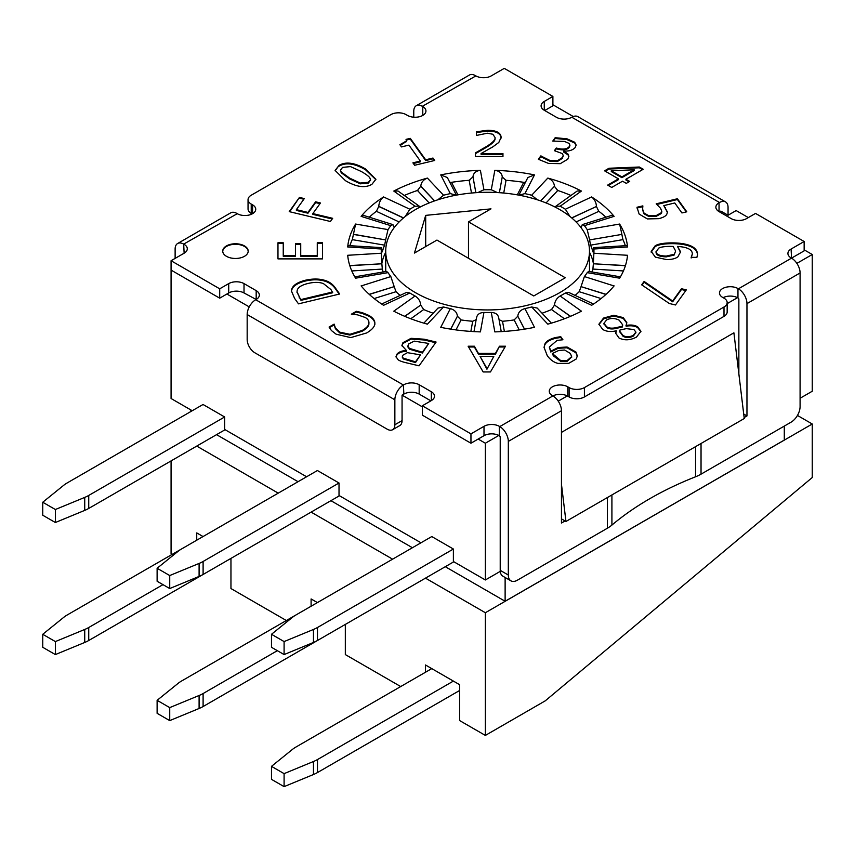 <?xml version="1.0" encoding="UTF-8"?>
<svg xmlns="http://www.w3.org/2000/svg" width="855" height="855" viewBox="0 0 855 855"><rect width="100%" height="100%" fill="white"/><g stroke="black" fill="none" stroke-linecap="round" stroke-linejoin="round"><path stroke-width="1.28" d="M402.064 420.607A10.826 6.252 60 0 1 399.819 425.566L392.616 429.723A10.826 6.252 60 0 1 387.197 429.189L254.822 352.762A10.826 6.252 60 0 1 247.17 339.499L247.17 314.544L394.86 399.809A12.098 6.99 -60 0 1 403.41 384.996L403.859 394.091L402.064 395.138L402.064 420.607L394.86 424.764A10.826 6.252 60 0 1 392.616 429.723M394.86 399.809L394.86 424.764M571.813 117.242L719.493 202.507A12.098 6.99 -60 0 1 725.542 201.908L577.862 116.643A12.098 6.99 120 0 0 571.813 117.242L571.728 117.285A10.826 6.252 0 0 1 556.423 117.285L544.272 110.263L544.272 101.424A10.826 6.252 0 0 0 541.097 105.849A10.826 6.252 0 0 0 544.272 110.263M561.457 484.219L565.957 521.475L561.457 518.878M565.059 520.952L561.457 523.036L561.457 410.731A12.098 6.99 -120 0 0 552.896 395.918L552.448 395.651A10.826 6.252 0 0 1 549.273 391.237A10.826 6.252 0 0 1 555.964 385.455A10.826 6.252 0 0 1 567.752 386.813L569.109 387.593L569.109 396.955A10.826 6.252 0 0 0 584.414 396.955L724.003 316.371A10.826 6.252 0 0 0 727.167 311.947L727.167 302.585A10.826 6.252 180 0 1 724.003 307.009L584.414 387.593A10.826 6.252 180 0 1 569.109 387.593M625.347 245.706A140.092 80.883 0 0 0 622.611 238.876A140.092 80.883 0 0 1 625.347 245.706M605.949 217.191A140.092 80.883 0 0 0 598.34 210.929A140.092 80.883 0 0 1 605.949 217.191M570.948 195.464A140.092 80.883 0 0 0 557.214 190.291A140.092 80.883 0 0 1 570.948 195.464M524.275 182.414A140.092 80.883 0 0 0 505.465 180.255A140.092 80.883 0 0 1 524.275 182.414M469.758 180.255A140.092 80.883 0 0 0 450.948 182.414A140.092 80.883 0 0 1 469.758 180.255M417.999 190.291A140.092 80.883 0 0 0 404.265 195.464A140.092 80.883 0 0 1 417.999 190.291M376.873 210.929A140.092 80.883 0 0 0 369.274 217.191A140.092 80.883 0 0 1 376.873 210.929M352.613 238.876A140.092 80.883 0 0 0 349.877 245.706A140.092 80.883 0 0 1 352.613 238.876M499.32 426.324L499.769 426.592A12.098 6.99 60 0 1 508.319 441.404L508.319 575.03L500.218 570.349L500.218 436.723L499.32 435.687L499.32 426.324A10.826 6.252 0 0 0 484.005 426.324L484.005 435.687L470.955 443.221L470.955 433.87L422.327 405.794L422.327 415.145L470.955 443.221M484.005 435.687A10.826 6.252 0 0 1 498.85 435.43A10.826 6.252 180 0 1 499.32 435.687M569.109 396.955L567.752 396.175L567.752 386.813M499.769 426.592L552.896 395.918A10.826 6.252 0 0 1 567.293 395.918A10.826 6.252 180 0 1 567.752 396.175M738.859 373.817L738.859 298.951L737.961 297.914L737.961 288.552A10.826 6.252 0 0 0 726.162 287.195A10.826 6.252 0 0 0 719.472 292.966A10.826 6.252 0 0 0 722.646 297.39L724.003 298.171A10.826 6.252 180 0 1 727.167 302.585M723.116 297.658A10.826 6.252 0 0 1 737.491 297.658A10.826 6.252 180 0 1 737.961 297.914M252.107 213.932L251.22 213.419L251.22 204.067A10.826 6.252 180 0 1 248.046 199.643A10.826 6.252 180 0 1 251.22 195.229L390.799 114.645A10.826 6.252 180 0 1 406.114 114.645L407.461 115.414A10.826 6.252 0 0 0 419.26 116.772A10.826 6.252 0 0 0 425.94 111A10.826 6.252 0 0 0 422.776 106.576L422.776 115.414M248.046 199.643L248.046 209.005A10.826 6.252 0 0 0 251.22 213.419M244.017 292.966L244.017 283.614L256.179 290.636L256.179 299.474L244.017 292.966A10.826 6.252 0 0 0 228.713 292.966L219.703 298.171L219.703 288.808L171.075 260.732L171.075 270.095L219.703 298.171M570.381 316.371L554.532 305.064L551.518 309.542L564.428 318.755M554.532 305.064L570.52 316.307M605.906 294.441L581.069 286.649L579.177 291.694L601.076 298.555M581.069 286.649L606.035 294.323M625.4 265.713L593.37 263.778L592.9 269.079L623.423 270.939M593.37 263.778L625.443 265.563M589.576 239.924L590.591 245.161L622.9 239.635L621.874 234.398L589.576 239.924L621.874 234.398M576.088 221.947L598.799 211.335L596.427 206.483L571.803 217.993M571.685 217.897L596.427 206.483M546.067 202.945L557.759 190.505L554.425 186.315L540.691 200.914M540.584 200.872L554.425 186.315M503.734 193.038L506.042 180.341L502.248 176.953L499.384 192.685L502.248 176.953M374.148 298.555L396.036 291.694L394.155 286.649L369.317 294.441M396.036 291.694A106.341 61.4 0 0 0 400.151 295.402M410.785 318.755L423.695 309.542L420.692 305.064L404.843 316.371M423.695 309.542A106.341 61.4 0 0 0 433.175 313.219M455.972 329.912L461.091 319.93L457.404 316.222L450.777 329.154M461.091 319.93A106.341 61.4 0 0 0 472.697 321.266L470.859 331.419M504.365 331.419L502.516 321.266L499.064 319.685M502.516 321.266A106.341 61.4 0 0 0 514.133 319.93L519.252 329.912M542.038 313.219A106.341 61.4 0 0 0 551.518 309.542M575.073 295.402A106.341 61.4 0 0 0 579.177 291.694M592.066 271.986A106.341 61.4 0 0 0 592.9 269.079M593.349 251.84L593.37 250.943L592.9 251.872A106.341 61.4 0 0 0 590.591 245.161M525.451 182.265L523.698 182.361L517.296 194.844M524.446 329.154L517.809 316.222L514.133 319.93M517.809 316.222L524.521 329.143M476.15 319.685L472.697 321.266M351.79 270.939L382.324 269.079L381.854 263.778L349.823 265.713M382.324 269.079A106.341 61.4 0 0 0 383.158 271.986M348.06 245.599L347.707 246.956A140.092 80.883 180 0 1 355.595 224.053L352.313 239.635L384.632 245.161A106.341 61.4 0 0 0 382.324 251.872L381.854 250.943L381.875 251.84M381.854 250.943L381.854 250.782C381.747 247.341 381.576 246.742 381.33 248.997L381.576 247.629M456.367 195.132L447.336 177.53L440.731 174.901A140.092 80.883 180 0 1 480.403 170.348C475.893 170.915 473.413 173.052 472.975 176.803L469.181 180.341L471.49 193.038M457.927 194.844L451.515 182.361L449.773 182.265M384.632 245.161L385.648 239.924L353.35 234.398M398.024 191.018L393.781 191.06A140.092 80.883 180 0 1 427.415 178.086L427.436 178.118C423.385 179.636 421.162 182.318 420.799 186.155L417.464 190.505L429.157 202.945M363.257 215.31L361.12 216.358A140.092 80.883 180 0 1 383.585 196.949L383.628 196.971C380.646 199.3 379.032 202.411 378.786 206.322L376.424 211.335L399.135 221.947M627.271 257.451L627.517 255.282A140.092 80.883 180 0 1 619.619 278.185L620.035 277.512M593.37 250.943L593.37 250.782C593.466 247.341 593.648 246.742 593.883 248.997A106.341 61.4 180 0 1 593.947 251.114A106.341 61.4 180 0 1 593.883 253.24L593.37 263.618M588.678 271.409L587.203 272.638A106.341 61.4 180 0 1 584.393 276.56L581.069 286.5M568.703 292.421L565.358 292.998A106.341 61.4 180 0 1 560.153 296.001C556.787 298.106 554.916 301.078 554.532 304.914M551.368 323.137L537.186 308.057L531.682 306.988A106.341 61.4 180 0 1 524.885 308.612C520.61 309.841 518.258 312.332 517.809 316.072M498.722 318.263C498.283 314.619 495.804 312.695 491.294 312.47A106.341 61.4 180 0 1 483.93 312.47C479.409 312.695 476.93 314.619 476.492 318.263M450.703 329.143L457.404 316.222M457.404 316.072C456.965 312.332 454.604 309.841 450.339 308.612A106.341 61.4 180 0 1 443.542 306.988L438.006 308.089L423.856 323.137M404.704 316.307L420.692 305.064M420.692 304.914C420.307 301.078 418.426 298.106 415.06 296.001A106.341 61.4 180 0 1 409.855 292.998L406.52 292.421M369.189 294.323L394.155 286.649M394.155 286.5L390.831 276.56A106.341 61.4 180 0 1 388.02 272.638L386.546 271.409M349.77 265.563L381.854 263.778M381.854 263.618L381.33 253.24A106.341 61.4 180 0 1 381.266 251.114A106.341 61.4 180 0 1 381.33 248.997L347.771 246.956M353.35 234.238L385.648 239.924M385.648 239.763L388.02 229.6A106.341 61.4 180 0 1 390.831 225.677L392.873 224.587L394.144 227.366M405.195 216.539L409.855 209.229A106.341 61.4 180 0 1 412.42 207.701A106.341 61.4 180 0 1 415.06 206.226L419.228 206.13L420.083 207.07M385.723 252.246A106.341 61.4 0 0 0 381.854 263.415M593.37 263.415A106.341 61.4 0 0 0 589.49 252.246M437.824 199.803L443.542 195.239A106.341 61.4 180 0 1 450.339 193.615L456.196 195.164M477.849 192.567L483.93 189.757A106.341 61.4 180 0 1 491.294 189.757L497.375 192.567M519.017 195.164L524.885 193.615A106.341 61.4 180 0 1 531.682 195.239L537.4 199.803M555.13 207.07L555.996 206.13L560.153 206.226A106.341 61.4 180 0 1 565.358 209.229L570.029 216.539M581.069 227.697L582.351 224.587L584.393 225.677A106.341 61.4 180 0 1 587.203 229.6L589.576 239.763M593.648 247.629L593.883 248.997L627.452 246.956L627.164 245.599M430.877 400.856L419.174 394.091L419.174 384.739A10.826 6.252 0 0 0 403.859 384.739M419.174 384.739L431.326 391.75L431.326 400.589A10.826 6.252 0 0 0 434.5 396.175A10.826 6.252 0 0 0 431.326 391.75M431.326 400.589L422.327 405.794M470.955 433.87L484.005 426.324M737.961 288.552L738.41 288.808A12.098 6.99 60 0 1 746.96 303.632L746.96 415.936L744.139 417.561M508.319 575.03A12.74 7.353 120 0 0 510.959 580.855A12.74 7.353 120 0 0 517.328 580.224L607.381 528.23A38.208 22.059 0 0 0 611.913 525.077A319.652 184.552 180 0 1 695.564 476.78A38.208 22.059 0 0 0 701.036 474.162L791.089 422.167A12.74 7.353 120 0 0 800.088 406.574L800.088 272.959A12.098 6.99 -120 0 0 791.538 258.135L791.089 249.04A10.826 6.252 0 0 0 787.915 253.454A10.826 6.252 0 0 0 791.089 257.879M791.089 249.04L804.149 241.495L804.149 250.857L738.41 288.808M719.493 202.507L719.044 202.763A10.826 6.252 0 0 0 715.87 207.188A10.826 6.252 0 0 0 719.044 211.602L731.207 218.624A10.826 6.252 0 0 0 746.511 218.624L755.521 213.419L804.149 241.495M544.272 101.424L552.896 96.444L552.896 105.806L544.721 110.53M413.767 117.199L413.767 111.257A12.098 6.99 60 0 1 416.267 105.721A12.098 6.99 60 0 1 422.327 106.319L475.904 75.903A10.826 6.252 0 0 0 491.208 75.903L504.268 68.368L552.896 96.444M251.22 204.067L252.578 204.847L252.578 213.686M175.125 258.392L175.125 249.04A12.098 6.99 60 0 1 177.637 243.504A12.098 6.99 60 0 1 183.686 244.103L237.263 213.686A10.826 6.252 0 0 0 249.062 215.043A10.826 6.252 0 0 0 255.741 209.261A10.826 6.252 0 0 0 252.578 204.847M183.686 244.103L184.135 253.198A10.826 6.252 0 0 0 187.298 248.773A10.826 6.252 0 0 0 184.135 244.359M184.135 253.198L171.075 260.732M219.703 288.808L228.713 283.614L228.713 292.966M244.017 283.614A10.826 6.252 0 0 0 228.713 283.614M256.179 299.474A10.826 6.252 0 0 0 259.343 295.05A10.826 6.252 0 0 0 256.179 290.636M291.779 289.14C293.062 285.164 297.7 282.171 305.673 280.173C313.593 278.441 320.507 278.687 326.407 280.9C330.319 282.417 333.439 284.961 335.759 288.53L339.681 294.002L298.502 303.856L294.612 298.438L291.47 291.074L291.779 289.14L291.491 291.47M368.911 324.024L368.911 323.243C369.157 320.978 367.907 319.043 365.192 317.462L357.529 314.843L351.341 314.191L356.353 311.305L362.328 312.684L368.868 315.399C373.026 317.804 375.024 320.55 374.864 323.639C374.693 326.728 371.957 329.827 366.667 332.948L350.732 337.607L336.143 334.198L331.419 330.532L329.068 327.048L334.123 324.13L335.384 327.893L339.745 332.157L349.962 334.305L362.296 330.425C366.496 327.925 368.708 325.531 368.911 323.243L368.911 324.024C368.708 326.311 366.496 328.705 362.296 331.206L349.962 335.085L339.745 332.937L335.384 328.673L334.123 324.911L329.389 327.647M406.403 350.432L401.893 345.473L402.94 342.673L411.063 338.324L424.294 339.221L436.114 342.053L419.057 365.822L408.134 363.215C402.855 362.071 399.488 360.896 398.013 359.666L396.004 356.642L396.902 354.248C398.676 351.971 401.818 350.732 406.317 350.55L406.317 351.33C401.818 351.512 398.676 352.752 396.902 355.028L396.025 357.027M567.089 347.023L575.917 352.014L577.296 355.808L576.334 358.918L568.725 363.354L558.048 363.407C553.955 362.467 550.364 359.88 547.264 355.669L544.079 347.408L544.635 344.597C545.821 341.391 549.551 339.018 555.836 337.479L560.741 336.688L562.932 339.756L557.075 340.408L549.402 346.991L550.759 351.223L558.144 347.515L567.089 347.023L567.089 347.803L558.144 348.295L550.759 352.004L549.412 347.387M602.754 329.485L598.906 324.195L603.523 318.071L613.783 315.271L623.21 317.59L626.833 322.613L626.127 325.434C630.819 324.601 634.667 325.06 637.67 326.813L640.94 331.334L636.473 337.094C630.124 340.386 624.289 340.664 618.967 337.939L615.675 333.183L616.209 330.8C610.972 332.05 606.494 331.612 602.754 329.485M675.471 304.979L669.294 303.493L641.667 284.833L644.104 281.445L672.65 301.003L681.456 288.734L686.298 289.888L675.471 304.979M629.697 181.41L626.298 183.365L622.536 181.196L611.71 187.448L607.649 185.108L618.475 178.855L604.56 170.818L609.006 168.253L639.348 167.014L643.227 169.258L625.935 179.24L629.697 181.41M569.056 143.394L564.567 141.46L552.768 141.075L555.184 137.708L566.983 138.809L574.688 142.24L576.131 145.072L575.212 147.509C572.732 150.224 568.928 151.388 563.787 151.004L568.051 154.103L568.864 156.412L567.773 159.18L560.292 163.668L548.568 163.433L538.372 159.287L540.798 155.909L550.214 160.601L557.407 160.761L562.333 157.609L563.21 155.428L562.333 153.569L554.403 150.683L556.295 148.043L558.133 148.481C563.413 149.7 567.164 149.048 569.366 146.494L569.9 145.083L569.056 143.394M502.954 153.526L502.954 156.508L475.466 156.508L475.466 152.863L486.228 146.665C492.566 142.828 495.505 139.771 495.045 137.495L492.843 134.256L487.393 133.22L476.406 135.443L476.406 131.777L487.82 130.238C496.424 130.42 500.848 132.781 501.116 137.302L498.807 142.454L492.843 146.857L481.066 153.526L502.954 153.526M432.983 158.036L434.725 160.462L414.632 165.272L412.89 162.845L420.361 161.05L408.936 145.126L401.455 146.91L399.894 144.73L406.499 140.925L406.029 139.386L410.304 138.36L425.672 159.789L432.983 158.036L432.983 158.816L425.672 160.569L410.304 139.141L406.349 140.081M339.104 165.357C345.89 161.413 354.718 162.632 365.555 169.012L375.89 179.272L371.925 184.306C365.149 188.292 356.321 187.074 345.431 180.662L335.096 170.423L339.104 165.357L335.107 170.818M666.964 213.825C666.259 215.866 663.533 217.48 658.767 218.656L647.353 218.923L639.123 214.049L636.996 207.263L642.842 205.873L642.639 209.186L643.943 212.97L648.902 215.791L656.48 215.407L661.449 212.639L661.813 211.345L660.562 208.289L656.191 203.832L677.417 198.755L686.768 211.794L681.937 212.948L674.777 202.977L663.79 205.595L667.413 211.922L666.964 213.825M677.94 256.778C675.482 258.659 671.688 259.589 666.569 259.578L655.368 257.152L651.179 251.402L655.229 245.727C658.382 243.889 663.865 242.948 671.699 242.884C679.479 242.873 685.689 243.803 690.338 245.706C694.997 247.608 697.391 250.515 697.52 254.427L696.911 257.344L691.161 257.344L692.358 253.967C692.304 249.564 687.345 247.052 677.481 246.432L680.58 251.798L677.94 256.778M499.48 346.211L505.476 346.211L490.449 371.946L483.161 371.946L468.134 346.211L474.375 346.211L478.426 353.404L495.44 353.404L499.48 346.211L495.44 354.184L478.426 354.184L474.375 346.991L468.583 346.991M322.549 242.777L322.549 258.883L277.971 258.883L277.971 242.777L283.24 242.777L283.24 255.463L295.456 255.463L295.456 243.632L300.725 243.632L300.725 255.463L317.269 255.463L317.269 242.777L322.549 242.777M299.432 197.42L304.305 198.584L296.375 209.646L307.982 212.425L315.591 201.823L320.465 202.988L312.855 213.59L332.68 218.324L330.415 221.488L289.236 211.634L299.432 197.42L289.706 211.751M226.457 245.919A12.74 7.353 180 0 1 240.341 244.327A12.74 7.353 180 0 1 248.196 251.114A12.74 7.353 180 0 1 235.467 258.467A12.74 7.353 180 0 1 222.728 251.114A12.74 7.353 180 0 1 226.457 245.919M613.516 286.575L614.104 285.869A140.092 80.883 180 0 1 591.639 305.288L592.248 304.893M560.153 296.001L581.443 311.177A140.092 80.883 180 0 1 547.809 324.152L531.682 306.988M524.885 308.612L534.493 327.337A140.092 80.883 180 0 1 494.821 331.89L491.294 312.47M483.93 312.47L480.403 331.89A140.092 80.883 180 0 1 440.731 327.337L450.339 308.612M443.542 306.988L427.415 324.152A140.092 80.883 180 0 1 393.781 311.177L415.06 296.001M382.976 304.893L383.585 305.288A140.092 80.883 180 0 1 361.12 285.869L361.708 286.575M355.188 277.512L355.595 278.185A140.092 80.883 180 0 1 347.707 255.282L347.953 257.451M480.403 170.348L483.93 189.757M502.248 176.803C501.81 173.052 499.331 170.915 494.821 170.38L494.821 170.348A140.092 80.883 180 0 1 534.493 174.901L527.898 177.509M554.425 186.155C554.051 182.318 551.838 179.636 547.788 178.118L547.809 178.086A140.092 80.883 180 0 1 581.443 191.06L577.2 191.018M596.427 206.322C596.181 202.411 594.567 199.3 591.585 196.971L591.639 196.949A140.092 80.883 180 0 1 614.104 216.358L611.966 215.31M621.874 234.238L619.619 224.053A140.092 80.883 180 0 1 627.517 246.956L627.452 246.956M584.393 276.56L614.05 285.944M390.831 276.56L361.173 285.944M381.33 253.24L347.771 255.282L347.771 255.944M494.821 170.348L491.294 189.757M547.809 178.086L531.682 195.239M593.883 253.24L627.452 255.282L627.452 255.944M743.722 414.055L746.96 415.936M500.218 570.349A12.74 7.353 120 0 0 502.858 576.174L510.959 580.855M403.41 384.996L255.72 299.731A12.098 6.99 120 0 0 247.17 314.544M725.542 201.908A12.098 6.99 -60 0 1 728.054 207.444L728.054 215.246L720.851 211.089L719.493 211.858M236.814 213.419A12.098 6.99 -120 0 0 230.764 212.82L177.637 243.504M475.455 75.646A12.098 6.99 -120 0 0 469.406 75.048L416.267 105.721M419.174 394.091A10.826 6.252 0 0 0 403.859 394.091M248.185 251.381A12.74 7.353 0 0 0 240.127 244.797A12.74 7.353 0 0 0 226.457 246.443A12.74 7.353 0 0 0 222.738 251.381M303.824 199.247L299.432 198.2M332.2 218.987L312.855 214.359L312.855 213.59M319.984 203.65L315.591 202.603L307.982 213.194L296.375 210.426L296.375 209.646M315.591 201.823L315.591 202.603M307.982 212.425L307.982 213.194M322.549 258.883L322.549 243.557L317.269 243.557M317.269 255.463L317.269 256.243L300.725 256.243L300.725 255.463M300.725 244.412L295.456 244.412M295.456 255.463L295.456 256.243L283.24 256.243L283.24 255.463M283.24 243.557L277.971 243.557L277.971 258.883M486.944 369.221L493.816 356.321L480.05 356.321L486.944 369.221L493.816 356.321M480.05 356.321L486.944 368.441M505.027 346.991L499.48 346.991M495.44 353.404L495.44 354.184M478.426 353.404L478.426 354.184M474.375 346.211L474.375 346.991M674.082 255.1L675.632 251.017L673.174 246.432L670.363 246.368C664.335 246.454 660.413 247.063 658.585 248.207L656.052 252.204C656.052 255.143 659.472 256.692 666.312 256.853L674.082 255.1L675.632 251.017M656.052 251.423C656.052 254.363 659.472 255.912 666.312 256.072L674.082 254.32M677.481 246.432L680.58 252.578M692.358 253.967L691.161 257.975M697.52 255.207C697.391 251.295 694.997 248.388 690.338 246.486C685.689 244.583 679.479 243.643 671.699 243.664C663.865 243.728 658.382 244.669 655.229 246.507L651.179 252.182M655.229 245.727L655.229 246.507M667.392 212.307L663.79 205.595M686.298 211.912L677.417 199.536L656.897 204.441M677.417 198.755L677.417 199.536M661.449 212.639L661.449 213.419L656.48 216.187L648.902 216.572L643.943 213.75L642.639 209.967M661.791 211.73L661.449 213.419M648.902 215.791L648.902 216.572M642.842 205.873L642.842 206.611M642.821 206.654L636.996 208.043M361.27 171.492L350.486 166.597L342.599 167.377L340.461 170.081L341.22 172.005L349.727 178.182L360.297 183.056L368.42 182.286L370.536 179.614L369.745 177.69C368.452 176.034 365.63 173.971 361.27 171.492M340.493 170.476L341.22 172.785L349.727 178.962L360.297 183.836L368.42 183.066L370.504 179.999M375.869 179.657L365.555 169.792C354.718 163.412 345.89 162.194 339.104 166.137M434.244 160.58L432.983 158.816M425.672 159.789L425.672 160.569M410.304 138.36L410.304 139.141M406.467 141.31L400.375 145.393M420.361 161.05L420.361 161.83L413.371 163.508M502.954 156.508L502.954 154.306L481.066 154.306L481.066 153.526M501.116 138.083C500.848 133.562 496.424 131.2 487.82 131.007L476.406 132.557L476.406 135.443M495.045 137.495L495.045 138.275C495.505 140.551 492.566 143.608 486.228 147.445L475.466 153.643L475.466 156.508M569.858 145.468L569.366 147.274C567.164 149.828 563.413 150.48 558.133 149.262L556.295 148.823L554.874 150.79M556.295 148.043L556.295 148.823M563.178 155.813L562.333 158.389L557.407 161.542L550.214 161.381L540.798 156.689L538.757 159.532M557.407 160.761L557.407 161.542M541.194 156.005L541.194 156.786M540.798 155.909L540.798 156.689M568.051 154.103L568.051 154.883L563.616 152.019L563.616 151.239M568.842 156.775L568.051 154.883M574.688 142.24L574.688 143.02L566.983 139.589L555.184 138.489L553.281 141.139M576.099 145.457L574.688 143.02M555.184 137.708L555.184 138.489M611.272 170.776L611.272 171.556L621.874 177.669L634.186 170.562L634.186 169.782L611.272 170.776L621.874 176.889L621.874 177.669M621.874 176.889L634.186 169.782M629.013 181.794L625.935 180.02L625.935 179.24M642.554 169.643L639.348 167.794L609.006 169.034L605.233 171.203M639.348 167.014L639.348 167.794M609.006 168.253L609.006 169.034M618.475 178.855L618.475 179.636L608.322 185.492M685.817 290.55L681.456 289.514L672.65 301.783L644.104 282.225L642.052 285.089M681.456 288.734L681.456 289.514M672.65 301.003L672.65 301.783M644.104 281.445L644.104 282.225M619.757 331.644L623.06 336.293C626.223 338.014 629.665 337.928 633.373 336.058L635.864 332.499M633.373 335.278L635.896 332.103L633.918 329.549L626.298 328.63L619.886 330.062L619.747 331.259L623.06 335.523C626.223 337.233 629.665 337.148 633.373 335.278L633.373 336.058M615.803 327.732L622.397 326.204L622.643 324.793L619.255 320.23C614.863 318.017 610.652 317.921 606.612 319.92L603.94 323.318L606.687 326.749C608.792 328.202 611.827 328.534 615.803 327.732L615.803 328.512L622.397 326.973L622.622 325.189M622.397 326.204L622.397 326.973M603.972 323.703L606.687 327.529C608.792 328.983 611.827 329.314 615.803 328.512M626.811 323.008L623.21 318.37L613.783 316.051L603.523 318.851L598.928 324.579M616.337 330.874L615.696 333.568M640.919 331.719L637.67 327.593C634.667 325.841 630.819 325.381 626.127 326.215L625.999 325.36M626.127 325.434L626.127 326.215M560.752 360.628L566.897 360.746L571.653 356.642L570.413 353.489L564.631 350.026L558.807 350.443L552.362 353.521L560.752 360.628L560.752 361.409L566.897 361.526L571.632 357.027M552.362 353.521L553.345 355.83L560.752 361.409M577.285 356.204L575.917 352.794L567.089 347.803M550.759 351.223L550.759 352.004M562.408 339.798L560.741 337.469L555.836 338.259C549.551 339.798 545.821 342.171 544.635 345.377L544.09 347.803M560.741 336.688L560.741 337.469M403.239 358.16L403.239 358.94L415.509 362.595L420.5 354.868L407.418 352.666L402.919 355.178L402.352 356.674L403.239 358.16L415.509 361.815L415.509 362.595M415.509 361.815L420.5 354.868M402.406 357.048L403.239 358.94M409.427 348.402L409.427 349.182L422.402 353.008L428.697 343.443L414.205 341.145L408.743 343.902L407.814 346.19L409.427 348.402L422.402 352.228L422.402 353.008M422.402 352.228L428.697 343.443M407.856 346.542L409.427 349.182M411.063 338.324L411.063 339.104L402.94 343.454L401.914 345.858M406.317 350.55L406.317 351.33M435.633 342.716L424.294 340.001L411.063 339.104M362.328 312.684L362.328 313.464L356.353 312.086L352.367 314.384M374.864 324.419C375.024 321.33 373.026 318.584 368.868 316.179L362.328 313.464M356.353 311.305L356.353 312.086M349.962 334.305L349.962 335.085M334.465 324.323L334.465 325.103M334.123 324.13L334.123 324.911M297.038 292.143L300.971 300.34L332.67 292.763L330.949 289.567L323.5 283.657C319.439 282.032 314.266 281.979 307.971 283.486C301.633 285.004 298.042 287.269 297.209 290.283L297.027 291.758L300.971 300.34M300.971 299.56L332.67 291.983M326.407 280.9L326.407 281.68C320.507 279.467 313.593 279.222 305.673 280.953C297.7 282.952 293.062 285.944 291.779 289.92M339.2 294.12L335.759 289.311C333.439 285.741 330.319 283.197 326.407 281.68M249.243 306.902L226.906 294.013M192.236 410.731L171.075 398.516L171.075 270.095M55.361 509.516L84.731 497.407L84.731 510.403L55.361 522.512L55.361 509.516L42.75 502.238L63.73 485.277A31.838 18.383 180 0 1 67.128 482.968L203.041 404.49L224.651 416.973L224.651 429.445L306.603 476.759M169.728 575.543L199.097 563.434L199.097 576.43L169.728 588.539L169.728 575.543L157.117 568.265L178.096 551.304A31.838 18.383 180 0 1 181.495 548.995L317.408 470.528L339.018 483L339.018 495.483L420.97 542.786M284.095 641.571L313.464 629.462L313.464 642.458L284.095 654.577L284.095 641.571L271.484 634.292L292.463 617.342A31.838 18.383 180 0 1 295.862 615.023L431.775 536.555L453.385 549.028L453.385 561.511L485.362 579.968L485.362 443.221L478.159 439.064M422.327 406.83L402.064 395.138M552.896 104.759L573.288 116.537M804.149 249.82L812.25 254.501L796.871 263.372M728.054 215.246L736.155 210.565L748.317 217.587M737.491 297.658L727.167 303.621M567.293 395.918L558.23 401.155M498.85 435.43L485.362 443.221M445.284 566.705L505.123 601.257L505.123 577.488M505.123 601.257L784.292 440.079L784.292 426.1M485.362 579.968L500.261 571.364M800.088 398.259L812.25 391.237L812.25 254.501M425.694 215.375L490.984 208.877L468.476 221.873L565.283 277.757L533.766 295.958L436.958 240.073L414.44 253.069L425.694 215.375L425.694 246.571M468.476 221.873L468.476 258.263M559.651 209.528A101.884 58.824 180 0 1 589.49 251.114A101.884 58.824 180 0 1 487.607 309.938A101.884 58.824 180 0 1 385.723 251.114A101.884 58.824 180 0 1 448.619 196.778A101.884 58.824 180 0 1 559.651 209.528M453.385 549.028L317.472 627.506A31.838 18.383 180 0 1 313.464 629.462M339.018 483L203.105 561.468A31.838 18.383 180 0 1 199.097 563.434M224.651 416.973L88.738 495.44A31.838 18.383 180 0 1 84.731 497.407M55.361 641.581L84.731 629.462L84.731 642.458L55.361 654.577L55.361 641.581L42.75 634.292L63.73 617.342A31.838 18.383 180 0 1 67.128 615.023L181.217 549.156M162.974 584.649L88.738 627.506A31.838 18.383 180 0 1 84.731 629.462M169.728 707.609L199.097 695.489L199.097 708.485L169.728 720.605L169.728 707.609L157.117 700.331L178.096 683.369A31.838 18.383 180 0 1 181.495 681.05L295.584 615.183M277.341 650.676L203.105 693.533A31.838 18.383 180 0 1 199.097 695.489M313.464 774.523L284.095 786.632L284.095 773.636L271.484 766.358L292.463 749.397A31.838 18.383 180 0 1 295.862 747.088L431.775 668.61L453.385 681.093L317.472 759.561A31.838 18.383 180 0 1 313.464 761.516L313.464 774.523A31.838 18.383 0 0 0 317.472 772.557L459.691 690.445M284.095 773.636L313.464 761.516M84.731 642.458A31.838 18.383 0 0 0 88.738 640.502L230.957 558.39L230.957 588.55L286.34 620.516M199.097 708.485A31.838 18.383 0 0 0 203.105 706.529L345.324 624.417L345.324 654.577L400.706 686.554M313.464 642.458A31.838 18.383 0 0 0 317.472 640.502L453.845 561.767M199.097 576.43A31.838 18.383 0 0 0 203.105 574.475L339.478 495.74M84.731 510.403A31.838 18.383 0 0 0 88.738 508.436L225.111 429.712M157.117 700.331L157.117 713.327L169.728 720.605M157.117 568.265L157.117 581.261L169.728 588.539M42.75 502.238L42.75 515.234L55.361 522.512M42.75 634.292L42.75 647.299L55.361 654.577M271.484 634.292L271.484 647.299L284.095 654.577M271.484 766.358L271.484 779.354L284.095 786.632M453.385 681.093L459.691 684.727L459.691 720.605L485.362 735.418L485.362 612.725L425.469 578.14M196.736 540.189L196.736 532.911L203.041 536.555M425.469 672.254L425.469 664.976L431.775 668.61M311.102 606.216L311.102 598.949L317.408 602.583M392.605 559.17L311.102 512.113M278.238 493.143L196.736 446.086M171.973 554.489L171.075 553.976L171.075 460.909M190.847 409.93L190.847 411.544M485.362 735.418L545.244 700.844L812.25 477.539L812.25 423.995L485.362 612.725M216.55 434.65L298.053 481.696M330.917 500.677L412.42 547.734M797.459 415.445L812.25 423.995M561.457 432.395L733.9 332.83L744.256 418.533L565.957 521.475M472.975 176.803L475.861 192.685L472.975 176.953M434.522 200.914L420.799 186.315M403.421 217.993L378.786 206.483M587.203 272.638L619.565 278.174M565.358 292.998L591.585 305.267M383.628 305.267L409.855 292.998M355.659 278.174L388.02 272.638M388.02 229.6L355.659 224.063M361.173 216.379L390.831 225.677M409.855 209.229L383.628 196.971M393.824 191.082L415.06 206.226M443.542 195.239L427.436 178.118M440.752 174.933L450.339 193.615M524.885 193.615L534.471 174.933M560.153 206.226L581.4 191.082M591.585 196.971L565.358 209.229M584.393 225.677L614.05 216.379M619.565 224.063L587.203 229.6M420.799 186.155L434.639 200.872M378.786 206.322L403.539 217.897M695.564 446.641L695.564 476.78M701.036 474.162L701.036 443.488M611.913 525.077L611.913 494.938M607.381 497.557L607.381 528.23M719.044 211.602L719.044 202.763M746.96 303.632L800.088 272.959M508.319 441.404L561.457 410.731M724.003 307.009L724.003 316.371M584.414 396.955L584.414 387.593M666.312 256.072L666.312 256.853M690.338 245.706L690.338 246.486M671.699 242.884L671.699 243.664M665.575 207.701L665.575 208.481M656.48 215.407L656.48 216.187M643.943 212.97L643.943 213.75M341.22 172.005L341.22 172.785M349.727 178.182L349.727 178.962M360.297 183.056L360.297 183.836M368.42 182.286L368.42 183.066M365.555 169.012L365.555 169.792M487.82 130.238L487.82 131.007M486.228 146.665L486.228 147.445M569.366 146.494L569.366 147.274M558.133 148.481L558.133 149.262M562.333 157.609L562.333 158.389M550.214 160.601L550.214 161.381M566.983 138.809L566.983 139.589M623.06 335.523L623.06 336.293M606.687 326.749L606.687 327.529M603.523 318.071L603.523 318.851M637.67 326.813L637.67 327.593M623.21 317.59L623.21 318.37M613.783 315.271L613.783 316.051M566.897 360.746L566.897 361.526M553.345 355.049L553.345 355.83M575.917 352.014L575.917 352.794M558.144 347.515L558.144 348.295M555.836 337.479L555.836 338.259M544.635 344.597L544.635 345.377M410.272 360.564L410.272 361.344M416.193 350.742L416.193 351.523M402.94 342.673L402.94 343.454M396.902 354.248L396.902 355.028M424.294 339.221L424.294 340.001M368.868 315.399L368.868 316.179M362.296 330.425L362.296 331.206M339.745 332.157L339.745 332.937M335.384 327.893L335.384 328.673M299.239 297.155L299.239 297.935M305.673 280.173L305.673 280.953M335.759 288.53L335.759 289.311M88.738 640.502L88.738 627.506M203.105 706.529L203.105 693.533M317.472 772.557L317.472 759.561M317.472 640.502L317.472 627.506M203.105 574.475L203.105 561.468M88.738 508.436L88.738 495.44M627.078 245.599L593.541 247.629M611.891 215.332L582.255 224.619M577.136 191.06L555.921 206.183M527.877 177.53L518.857 195.132M419.303 206.183L398.077 191.06M392.958 224.619L363.322 215.332M381.683 247.629L348.145 245.599M386.663 271.388L354.793 276.838M406.606 292.378L381.672 304.038M476.577 317.365L473.98 331.612M501.233 331.612L498.647 317.365M593.552 304.038L568.607 292.378M620.42 276.838L588.561 271.388M661.813 211.345L661.813 212.126M340.461 170.861L340.461 170.081M370.536 180.394L370.536 179.614M406.499 140.925L406.499 141.706M569.9 145.083L569.9 145.863M563.21 155.428L563.21 156.209M635.896 332.884L635.896 332.103M619.747 332.039L619.747 331.259M622.643 325.573L622.643 324.793M603.94 324.098L603.94 323.318M571.653 357.422L571.653 356.642M549.402 346.991L549.402 347.771M402.352 357.454L402.352 356.674M407.814 346.97L407.814 346.19M297.027 292.538L297.027 291.758M589.49 271.548L589.49 251.114M385.723 271.548L385.723 251.114"/></g></svg>
